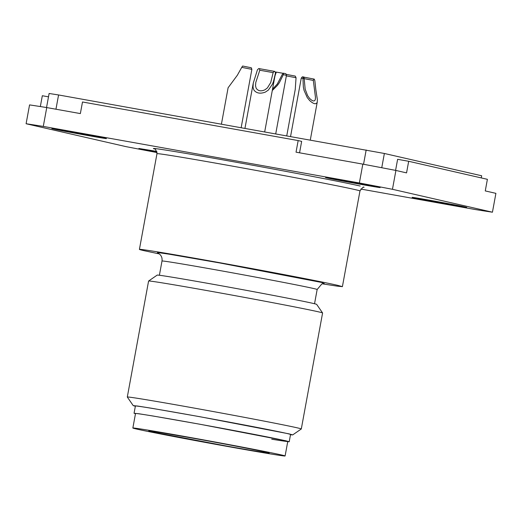 <?xml version="1.0" encoding="UTF-8"?>
<svg xmlns="http://www.w3.org/2000/svg" width="522" height="522" viewBox="0 0 522 522"><rect width="100%" height="100%" fill="white"/><g stroke="black" fill="none" stroke-linecap="round" stroke-linejoin="round"><path stroke-width="0.78" d="M43.287 126.415L359.371 182.974A257.985 3.602 10.4 0 1 392.459 189.297L492.442 212.206L495.9 193.355L485.264 190.922L487.391 179.32L408.68 161.285L406.553 172.886L395.917 170.446A257.985 3.602 10.4 0 0 362.829 164.13L296.033 152.176L298.16 140.575L82.496 101.986L80.362 113.587L46.745 107.571A257.985 3.602 10.4 0 0 29.558 104.896L26.1 123.74A257.985 3.602 10.4 0 1 43.287 126.415L46.745 107.571M271.694 439.191A77.393 1.083 -169.6 0 0 287.766 441.468A77.393 1.083 -169.6 0 0 188.683 422.233A77.393 1.083 -169.6 0 0 135.518 413.522L132.856 428.02A77.393 1.083 -169.6 0 0 231.938 447.256A77.393 1.083 -169.6 0 0 285.103 455.967A77.393 1.083 -169.6 0 0 186.021 436.731A77.393 1.083 -169.6 0 0 132.856 428.02M392.459 189.297L395.917 170.446M395.585 170.381L397.62 159.308L408.68 161.285M492.442 212.206A257.985 3.602 10.4 0 1 475.255 209.531L360.819 189.049M157.031 152.568A257.985 3.602 10.4 0 1 126.083 146.649L26.1 123.74M40.338 106.553L42.321 95.735L48.5 96.838M359.371 182.974L362.829 164.13M298.16 140.575L301.657 141.377L299.563 152.809M135.479 413.731L134.063 413.261L138.943 413.763L152.848 415.975L199.9 424.236L285.599 440.731L289.214 441.736L287.726 441.677M327.268 177.969C336.122 180.077 390.436 189.793 378.417 187.117C369.563 185.01 315.249 175.294 327.268 177.969L326.022 177.617M379.664 187.463L378.417 187.117M53.538 128.986C62.392 131.094 116.706 140.816 104.687 138.141C95.833 136.033 41.519 126.311 53.538 128.986L52.291 128.634M105.933 138.48L104.687 138.141M413.855 197.805C422.709 199.913 477.023 209.635 465.004 206.96C456.15 204.852 401.836 195.13 413.855 197.805L412.608 197.453M466.25 207.299L465.004 206.96M156.783 151.4L138.878 148.476L156.985 152.17M134.063 413.261L135.394 406.012A78.868 1.103 10.4 0 1 201.231 416.987A78.868 1.103 10.4 0 1 286.93 433.482A78.868 1.103 10.4 0 1 290.545 434.487L289.214 441.736M135.348 406.266L133.227 405.627L137.906 406.083L151.987 408.315L200.35 416.797L289.005 433.854L292.705 434.898L290.5 434.741M159.301 253.907L144.137 250.697A103.193 1.442 10.4 0 1 139.413 249.385A103.193 1.442 10.4 0 1 225.55 263.747A103.193 1.442 10.4 0 1 337.682 285.332L342.406 286.643L337.186 286.141L322.211 283.805M133.227 405.627L127.309 397.046A88.453 1.233 10.4 0 1 127.303 397.033A88.453 1.233 10.4 0 1 201.133 409.339A88.453 1.233 10.4 0 1 297.246 427.838A88.453 1.233 10.4 0 1 301.298 428.967A88.453 1.233 10.4 0 1 301.285 428.98L292.712 434.898M127.303 397.033L148.587 281.045A88.453 1.233 10.4 0 1 148.6 281.025A88.453 1.233 10.4 0 1 223.024 293.462A88.453 1.233 10.4 0 1 318.537 311.849A88.453 1.233 10.4 0 1 322.583 312.959A88.453 1.233 10.4 0 1 322.589 312.978L301.298 428.967M322.583 312.959L316.665 304.378A81.08 1.129 -169.6 0 0 312.952 303.367A81.08 1.129 -169.6 0 0 225.4 286.506A81.08 1.129 -169.6 0 0 157.181 275.107L148.6 281.025M283.335 74.666L283.453 73.204L285.893 73.739L286.461 75.344L283.335 74.666L279.407 82.6L277.436 85.373L272.282 90.534M272.536 89.164L277.319 84.009L282.252 74.496L283.453 73.204M283.048 73.302L276.014 72.056L275.427 72.852M276.321 72.108L274.977 75.86M286.761 135.792L295.237 89.471L296.052 77.739L286.363 75.886M286.115 74.359L295.276 76.095L296.052 77.739M241.745 67.358L242.626 66.033L251.291 67.756L251.865 69.354L241.745 67.358L237.347 75.24L228.107 87.755M273.528 81.321L272.419 84.238L268.36 90.091L265.333 92.107C260.263 93.999 256.452 93.314 253.901 90.058L253.013 87.344L253.242 83.213L257.437 69.804L258.749 68.545L259.414 68.663L259.793 70.229L255.767 82.509L255.532 85.817L256.171 88.238C258.07 91.03 260.993 91.552 264.941 89.804L267.381 87.944L270.716 82.561L273.137 72.617L274.239 71.318L259.414 68.663M274.239 71.318L274.905 71.442L275.492 73.041L273.528 81.315M259.793 70.229L273.137 72.617M315.817 89.575L317.363 99.578L317.245 102.097C316.26 104.694 313.742 104.191 309.69 100.583L307.223 97.536L304.039 90.319L303.354 87.063M310.296 140L317.245 102.097M303.354 87.057L302.943 78.339L301.266 78.111L290.558 136.47M302.943 78.339L303.589 76.969L304.026 77.06L305.168 89.177L307.628 95.643L309.533 98.325C312.58 101.385 314.512 101.777 315.327 99.493L315.451 97.216L313.311 80.421L313.82 79.031L314.257 79.116L314.864 80.734L315.817 89.569M303.589 76.969L302.375 76.812L301.272 78.104M303.589 78.535L313.311 80.421M313.82 79.031L304.065 77.178M481.271 177.917L481.669 175.77L384.368 153.475L58.568 94.958L55.952 109.215M58.568 94.958L49.114 93.484L46.536 107.539M366.17 149.997L363.547 164.267M384.368 153.475L381.752 167.732M190.83 437.834L160.482 432.581L148.803 430.95L155.256 432.529L227.129 446.153A61.178 0.855 -169.6 0 0 269.15 453.037A61.178 0.855 -169.6 0 0 190.83 437.834M154.669 149.011A107.617 1.501 10.4 0 1 235.141 162.055A107.617 1.501 10.4 0 1 360.193 186.034M154.473 148.927C155.073 148.091 155.908 149.677 156.972 153.696A103.193 1.442 10.4 0 1 243.115 168.058A103.193 1.442 10.4 0 1 355.247 189.636A103.193 1.442 10.4 0 1 359.971 190.954C362.412 187.568 363.756 186.38 364.004 187.385M157.729 252.987L157.481 252.485L169.076 254.181L219.769 262.951L321.787 282.487L323.999 283.505M157.468 252.889L159.027 253.705C161.409 255.499 162.401 257.94 162.003 261.026A78.868 1.103 10.4 0 1 227.84 272.001A78.868 1.103 10.4 0 1 313.539 288.496A78.868 1.103 10.4 0 1 317.154 289.501L321.859 283.929L324.266 283.505M139.413 249.385L156.972 153.696M342.406 286.643L359.971 190.954M159.393 275.264L162.003 261.026M314.538 303.739L317.154 289.501M286.461 75.344L275.733 133.815M228.114 87.703L221.432 124.099M251.865 69.361L241.171 127.629M253.242 83.213L244.968 128.308M275.492 73.041L264.7 131.844M287.766 441.468L285.103 455.967"/></g></svg>
